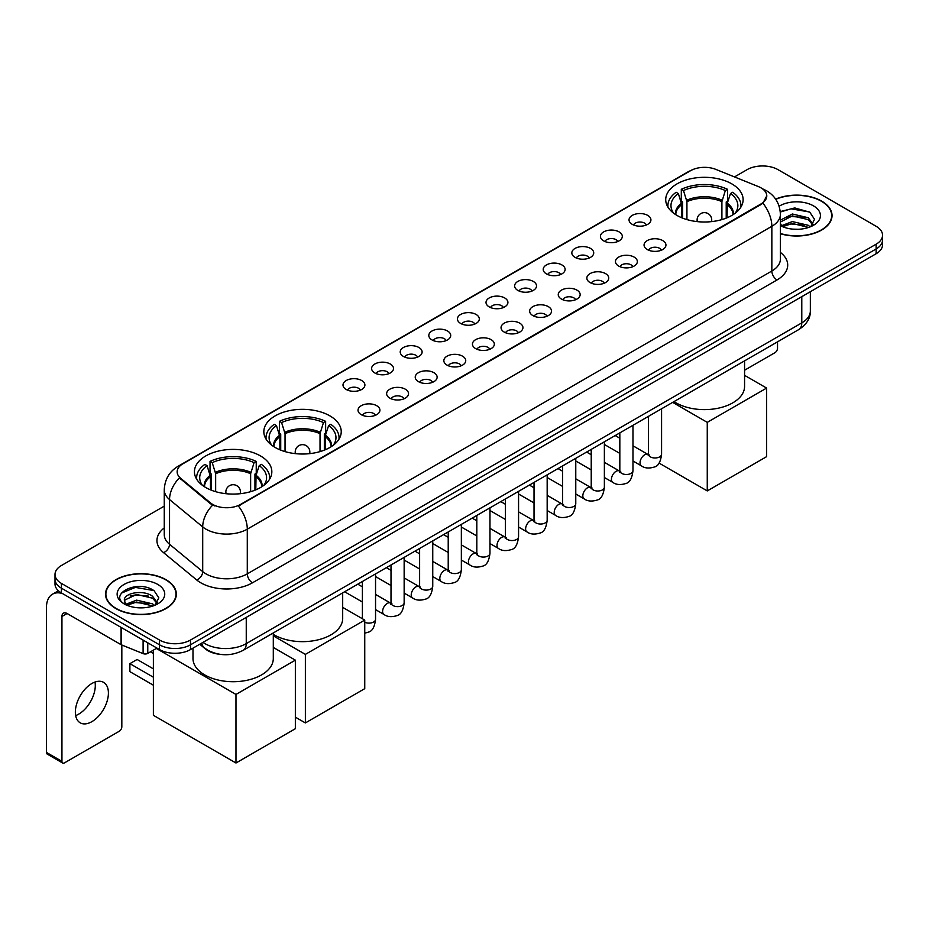 <?xml version="1.0" encoding="UTF-8"?>
<svg xmlns="http://www.w3.org/2000/svg" width="929" height="929" viewBox="0 0 929 929"><rect width="100%" height="100%" fill="white"/><g stroke="black" fill="none" stroke-linecap="round" stroke-linejoin="round"><path stroke-width="1.39" d="M329.9 415.878A38.693 22.342 0 0 0 287.723 411.036A38.693 22.342 0 0 0 263.836 431.683A38.693 22.342 0 0 0 275.17 447.476A38.693 22.342 0 0 0 317.346 452.318A38.693 22.342 0 0 0 341.233 431.683A38.693 22.342 0 0 0 329.9 415.878M260.503 455.942A38.693 22.342 0 0 0 218.338 451.099A38.693 22.342 0 0 0 194.44 471.746A38.693 22.342 0 0 0 205.773 487.539A38.693 22.342 0 0 0 247.95 492.382A38.693 22.342 0 0 0 271.837 471.746A38.693 22.342 0 0 0 260.503 455.942M731.773 183.861A38.693 22.342 0 0 0 689.608 179.018A38.693 22.342 0 0 0 665.721 199.654A38.693 22.342 0 0 0 677.055 215.458A38.693 22.342 0 0 0 719.22 220.301A38.693 22.342 0 0 0 743.119 199.654A38.693 22.342 0 0 0 731.773 183.861M632.243 224.342A10.951 6.329 180 0 1 630.059 222.554A10.951 6.329 180 0 1 633.694 214.692A10.951 6.329 180 0 1 647.722 215.4A10.951 6.329 180 0 1 649.894 222.554A10.951 6.329 180 0 1 632.243 224.342M646.387 224.992A6.573 3.797 0 0 0 644.633 223.146A6.573 3.797 0 0 0 638.153 222.182A6.573 3.797 0 0 0 633.566 224.992M603.629 240.855A10.951 6.329 180 0 1 601.458 239.067A10.951 6.329 180 0 1 605.093 231.205A10.951 6.329 180 0 1 619.12 231.913A10.951 6.329 180 0 1 621.292 239.067A10.951 6.329 180 0 1 603.629 240.855M617.785 241.505A6.573 3.797 0 0 0 616.02 239.659A6.573 3.797 0 0 0 609.552 238.695A6.573 3.797 0 0 0 604.965 241.505M575.028 257.368A10.951 6.329 180 0 1 572.856 255.58A10.951 6.329 180 0 1 576.491 247.718A10.951 6.329 180 0 1 590.519 248.426A10.951 6.329 180 0 1 592.69 255.58A10.951 6.329 180 0 1 575.028 257.368M589.183 258.018A6.573 3.797 0 0 0 587.418 256.172A6.573 3.797 0 0 0 580.95 255.208A6.573 3.797 0 0 0 576.363 258.018M546.426 273.881A10.951 6.329 180 0 1 544.255 272.092A10.951 6.329 180 0 1 547.878 264.231A10.951 6.329 180 0 1 561.917 264.939A10.951 6.329 180 0 1 564.089 272.092A10.951 6.329 180 0 1 546.426 273.881M560.582 274.531A6.573 3.797 0 0 0 558.817 272.685A6.573 3.797 0 0 0 552.349 271.721A6.573 3.797 0 0 0 547.762 274.531M517.825 290.394A10.951 6.329 180 0 1 515.653 288.605A10.951 6.329 180 0 1 519.276 280.744A10.951 6.329 180 0 1 533.316 281.452A10.951 6.329 180 0 1 535.487 288.605A10.951 6.329 180 0 1 517.825 290.394M531.98 291.044A6.573 3.797 0 0 0 530.215 289.198A6.573 3.797 0 0 0 523.747 288.234A6.573 3.797 0 0 0 519.16 291.044M489.223 306.907A10.951 6.329 180 0 1 487.051 305.118A10.951 6.329 180 0 1 490.675 297.257A10.951 6.329 180 0 1 504.714 297.965A10.951 6.329 180 0 1 506.886 305.118A10.951 6.329 180 0 1 489.223 306.907M503.379 307.557A6.573 3.797 0 0 0 501.614 305.711A6.573 3.797 0 0 0 495.145 304.747A6.573 3.797 0 0 0 490.558 307.557M460.621 323.42A10.951 6.329 180 0 1 458.45 321.631A10.951 6.329 180 0 1 462.073 313.77A10.951 6.329 180 0 1 476.112 314.478A10.951 6.329 180 0 1 478.284 321.631A10.951 6.329 180 0 1 460.621 323.42M474.777 324.07A6.573 3.797 0 0 0 473.012 322.224A6.573 3.797 0 0 0 466.544 321.271A6.573 3.797 0 0 0 461.957 324.07M432.02 339.933A10.951 6.329 180 0 1 429.848 338.144A10.951 6.329 180 0 1 433.471 330.283A10.951 6.329 180 0 1 447.511 330.991A10.951 6.329 180 0 1 449.682 338.144A10.951 6.329 180 0 1 432.02 339.933M446.175 340.595A6.573 3.797 0 0 0 444.41 338.737A6.573 3.797 0 0 0 437.931 337.784A6.573 3.797 0 0 0 433.355 340.595M403.418 356.446A10.951 6.329 180 0 1 401.247 354.657A10.951 6.329 180 0 1 404.87 346.796A10.951 6.329 180 0 1 418.909 347.504A10.951 6.329 180 0 1 421.081 354.657A10.951 6.329 180 0 1 403.418 356.446M417.574 357.108A6.573 3.797 0 0 0 415.809 355.25A6.573 3.797 0 0 0 409.329 354.297A6.573 3.797 0 0 0 404.754 357.108M374.817 372.959A10.951 6.329 180 0 1 372.645 371.17A10.951 6.329 180 0 1 376.268 363.309A10.951 6.329 180 0 1 390.296 364.017A10.951 6.329 180 0 1 392.479 371.17A10.951 6.329 180 0 1 374.817 372.959M388.972 373.621A6.573 3.797 0 0 0 387.207 371.763A6.573 3.797 0 0 0 380.727 370.81A6.573 3.797 0 0 0 376.152 373.621M346.215 389.472A10.951 6.329 180 0 1 344.032 387.683A10.951 6.329 180 0 1 347.667 379.822A10.951 6.329 180 0 1 361.695 380.53A10.951 6.329 180 0 1 363.878 387.683A10.951 6.329 180 0 1 346.215 389.472M360.371 390.134A6.573 3.797 0 0 0 358.606 388.287A6.573 3.797 0 0 0 352.126 387.323A6.573 3.797 0 0 0 347.539 390.134M647.258 249.529A10.951 6.329 180 0 1 645.086 247.741A10.951 6.329 180 0 1 648.721 239.879A10.951 6.329 180 0 1 662.749 240.588A10.951 6.329 180 0 1 664.92 247.741A10.951 6.329 180 0 1 647.258 249.529M661.413 250.18A6.573 3.797 0 0 0 659.648 248.333A6.573 3.797 0 0 0 653.18 247.369A6.573 3.797 0 0 0 648.593 250.18M618.656 266.042A10.951 6.329 180 0 1 616.484 264.254A10.951 6.329 180 0 1 620.107 256.392A10.951 6.329 180 0 1 634.147 257.101A10.951 6.329 180 0 1 636.319 264.254A10.951 6.329 180 0 1 618.656 266.042M632.812 266.693A6.573 3.797 0 0 0 631.046 264.846A6.573 3.797 0 0 0 624.578 263.882A6.573 3.797 0 0 0 619.991 266.693M590.054 282.555A10.951 6.329 180 0 1 587.883 280.767A10.951 6.329 180 0 1 591.506 272.905A10.951 6.329 180 0 1 605.545 273.614A10.951 6.329 180 0 1 607.717 280.767A10.951 6.329 180 0 1 590.054 282.555M604.21 283.206A6.573 3.797 0 0 0 602.445 281.359A6.573 3.797 0 0 0 595.977 280.395A6.573 3.797 0 0 0 591.39 283.206M561.453 299.068A10.951 6.329 180 0 1 559.281 297.28A10.951 6.329 180 0 1 562.904 289.418A10.951 6.329 180 0 1 576.944 290.127A10.951 6.329 180 0 1 579.115 297.28A10.951 6.329 180 0 1 561.453 299.068M575.608 299.719A6.573 3.797 0 0 0 573.843 297.872A6.573 3.797 0 0 0 567.375 296.908A6.573 3.797 0 0 0 562.788 299.719M532.851 315.581A10.951 6.329 180 0 1 530.68 313.793A10.951 6.329 180 0 1 534.303 305.931A10.951 6.329 180 0 1 548.342 306.64A10.951 6.329 180 0 1 550.514 313.793A10.951 6.329 180 0 1 532.851 315.581M547.007 316.232A6.573 3.797 0 0 0 545.242 314.385A6.573 3.797 0 0 0 538.762 313.421A6.573 3.797 0 0 0 534.187 316.232M504.25 332.094A10.951 6.329 180 0 1 502.078 330.306A10.951 6.329 180 0 1 505.701 322.444A10.951 6.329 180 0 1 519.741 323.153A10.951 6.329 180 0 1 521.912 330.306A10.951 6.329 180 0 1 504.25 332.094M518.405 332.745A6.573 3.797 0 0 0 516.64 330.898A6.573 3.797 0 0 0 510.16 329.934A6.573 3.797 0 0 0 505.585 332.745M475.648 348.607A10.951 6.329 180 0 1 473.476 346.819A10.951 6.329 180 0 1 477.1 338.957A10.951 6.329 180 0 1 491.139 339.666A10.951 6.329 180 0 1 493.311 346.819A10.951 6.329 180 0 1 475.648 348.607M489.804 349.258A6.573 3.797 0 0 0 488.039 347.411A6.573 3.797 0 0 0 481.559 346.459A6.573 3.797 0 0 0 476.983 349.258M447.046 365.12A10.951 6.329 180 0 1 444.875 363.332A10.951 6.329 180 0 1 448.498 355.47A10.951 6.329 180 0 1 462.526 356.179A10.951 6.329 180 0 1 464.709 363.332A10.951 6.329 180 0 1 447.046 365.12M461.202 365.782A6.573 3.797 0 0 0 459.437 363.924A6.573 3.797 0 0 0 452.957 362.972A6.573 3.797 0 0 0 448.382 365.782M418.445 381.633A10.951 6.329 180 0 1 416.262 379.845A10.951 6.329 180 0 1 419.896 371.983A10.951 6.329 180 0 1 433.924 372.692A10.951 6.329 180 0 1 436.107 379.845A10.951 6.329 180 0 1 418.445 381.633M432.589 382.295A6.573 3.797 0 0 0 430.835 380.437A6.573 3.797 0 0 0 424.356 379.485A6.573 3.797 0 0 0 419.769 382.295M389.832 398.146A10.951 6.329 180 0 1 387.66 396.358A10.951 6.329 180 0 1 391.295 388.496A10.951 6.329 180 0 1 405.323 389.205A10.951 6.329 180 0 1 407.494 396.358A10.951 6.329 180 0 1 389.832 398.146M403.987 398.808A6.573 3.797 0 0 0 402.234 396.962A6.573 3.797 0 0 0 395.754 395.998A6.573 3.797 0 0 0 391.167 398.808M361.23 414.659A10.951 6.329 180 0 1 359.058 412.871A10.951 6.329 180 0 1 362.693 405.009A10.951 6.329 180 0 1 376.721 405.718A10.951 6.329 180 0 1 378.893 412.871A10.951 6.329 180 0 1 361.23 414.659M375.386 415.321A6.573 3.797 0 0 0 373.621 413.475A6.573 3.797 0 0 0 367.152 412.511A6.573 3.797 0 0 0 362.565 415.321M758.366 186.578A19.718 11.38 180 0 1 761.002 187.855A19.718 11.38 180 0 1 766.773 195.903A19.718 11.38 180 0 1 761.002 203.95L240.576 504.412A19.718 11.38 180 0 1 210.488 502.891L180.725 478.354A19.718 11.38 180 0 1 177.16 471.816A19.718 11.38 180 0 1 182.932 463.768L690.607 170.669A19.718 11.38 180 0 1 715.853 169.392L758.366 186.578M219.465 654.248A21.901 12.646 180 0 1 205.599 649.081L199.735 644.238M780.395 233.748A35.407 20.45 0 0 0 832.036 215.574A35.407 20.45 0 0 0 821.666 201.117A35.407 20.45 0 0 0 775.634 199.108M165.977 579.684A35.407 20.45 0 0 0 127.378 575.248A35.407 20.45 0 0 0 105.523 594.142A35.407 20.45 0 0 0 115.893 608.588A35.407 20.45 0 0 0 154.481 613.024A35.407 20.45 0 0 0 176.347 594.142A35.407 20.45 0 0 0 165.977 579.684M766.773 195.903L762.906 203.149L761.002 204.531L238.358 506.003A25.559 14.759 60 0 1 247.288 529.158A29.205 16.861 180 0 1 205.983 529.158A29.205 16.861 180 0 1 202.708 526.906L169.542 499.558A29.205 16.861 180 0 1 164.259 489.885L164.259 534.593A29.205 16.861 0 0 0 169.542 544.266L202.708 571.614A29.205 16.861 0 0 0 205.983 573.867A29.205 16.861 0 0 0 247.288 573.867L771.848 271.013A29.205 16.861 0 0 0 780.395 259.098L780.395 214.378A29.205 16.861 180 0 1 771.848 226.304A25.559 14.759 -120 0 0 762.906 203.149M164.259 506.142L61.419 565.517A21.901 12.646 0 0 0 55.008 574.459L55.008 584.004A21.901 12.646 0 0 0 61.419 592.946L159.521 649.58L159.521 644.807A21.901 12.646 0 0 0 190.491 644.807L876.14 248.96A21.901 12.646 0 0 0 882.55 240.019A21.901 12.646 0 0 1 876.14 248.96L190.491 644.807A21.901 12.646 0 0 1 159.521 644.807L61.419 588.173L159.521 644.807L159.521 640.046A21.901 12.646 0 0 0 190.491 640.046L876.14 244.188A21.901 12.646 0 0 0 882.55 235.246A21.901 12.646 0 0 0 876.14 226.304L778.037 169.67A21.901 12.646 0 0 0 747.055 169.67L734.491 176.928M55.008 579.231A21.901 12.646 0 0 0 61.419 588.173A21.901 12.646 0 0 1 55.008 579.231M214.913 506.003L210.488 503.762L179.39 477.866A25.559 17.094 129.5 0 0 169.542 499.558L169.542 544.266A7.304 4.889 -50.5 0 1 163.562 552.65A36.51 21.077 180 0 1 164.259 527.904M55.008 574.459A21.901 12.646 0 0 0 61.419 583.4L159.521 640.046M159.521 649.58A21.901 12.646 0 0 0 190.491 649.58L876.14 253.733A21.901 12.646 0 0 0 882.55 244.791L882.55 235.246M780.395 233.504A35.047 20.229 0 0 0 831.676 215.574A35.047 20.229 0 0 0 821.41 201.268A35.047 20.229 0 0 0 775.773 199.317M792.669 229.126L798.174 229.289M781.73 225.631L792.356 221.578L808.288 225.306L810.216 226.85M782.706 226.653L792.356 223.471L808.636 227.442M780.395 223.262A16.501 9.522 0 0 0 782.845 226.781M780.395 220.138L792.356 214.007L808.288 217.734L813.038 224.284M780.395 222.031L792.356 215.9L808.288 219.627L812.654 224.772M780.557 225.701L781.405 226.223M780.395 225.631A23.806 13.738 0 0 0 813.456 225.294A23.806 13.738 0 0 0 813.456 205.855A23.806 13.738 0 0 0 779.129 206.25M810.785 226.618L814.512 219.302L809.798 212.195L794.759 207.933L780.255 211.591M781.893 226.374L780.395 224.609M780.29 212.033L791.055 208.839L809.473 211.975M785.806 217.363L791.055 216.411L804.212 217.549M785.806 224.934L791.055 223.982L804.212 225.12M744.57 370.23L774.937 352.695A3.646 2.113 120 0 0 777.527 348.224L777.527 341.837M116.148 608.449A35.047 20.229 0 0 0 154.342 612.826A35.047 20.229 0 0 0 175.976 594.142A35.047 20.229 0 0 0 165.71 579.824A35.047 20.229 0 0 0 127.517 575.446A35.047 20.229 0 0 0 105.883 594.142A35.047 20.229 0 0 0 116.148 608.449M136.969 607.682L142.474 607.845M126.03 604.198L136.656 600.146L152.6 603.873L154.528 605.418M127.018 605.22L136.656 602.038L152.948 605.998M126.205 604.93L124.498 600.935A16.501 9.522 0 0 0 127.157 605.348M157.338 602.851L152.6 596.302C142.694 588.905 122.314 593.468 124.498 600.935L124.428 600.204M124.532 601.168L124.997 599.937L136.656 594.467L152.6 598.195L156.966 603.339M155.097 605.185L158.824 597.858L154.109 590.751C137.411 578.744 107.729 594.572 124.869 604.268L125.717 604.791M157.767 584.422A23.806 13.738 0 0 0 124.103 584.422A23.806 13.738 0 0 0 124.103 603.85A23.806 13.738 0 0 0 157.767 603.85A23.806 13.738 0 0 0 157.767 584.422M121.385 593.143L135.367 587.407L153.784 590.542M130.118 595.93L135.367 594.978L148.512 596.104M130.118 603.502L135.367 602.549L148.512 603.676M681.758 217.769L681.758 204.624L678.333 193.534A33.444 19.312 0 0 0 672.84 211.986A33.444 19.312 0 0 0 673.688 213.24M682.606 218.118L682.606 201.976L681.305 201.221L681.305 189.295A36.51 21.077 0 0 1 727.523 189.295L725.34 190.561A33.444 19.312 0 0 0 683.489 190.561L686.926 201.639L686.926 219.581M721.903 219.581L721.903 201.639L725.34 190.561M674.024 401.595A40.156 23.19 0 0 0 676.022 402.826A40.156 23.19 0 0 0 719.778 407.854A40.156 23.19 0 0 0 744.57 386.441L744.57 360.858M727.523 189.295L727.523 201.221L726.223 201.976L726.223 218.118M678.333 193.534L676.149 192.28A36.51 21.077 0 0 0 667.905 205.623A36.51 21.077 0 0 0 668.021 207.248M683.489 190.561L681.305 189.295M740.819 207.248A36.51 21.077 0 0 0 740.924 205.623A36.51 21.077 0 0 0 732.679 192.28L730.496 193.534L727.314 203.219L727.07 217.769M735.141 213.24A33.444 19.312 0 0 0 735.989 211.986A33.444 19.312 0 0 0 730.496 193.534M707.259 490.918L707.259 422.358L766.634 388.078L766.634 456.638L707.259 490.918L659.033 463.072M707.259 422.358L672.654 402.373M744.57 375.339L766.634 388.078M279.873 449.799L279.873 436.642L276.447 425.563A33.444 19.312 0 0 0 270.966 444.004A33.444 19.312 0 0 0 271.802 445.27M280.721 450.135L280.721 433.994L279.432 433.251L279.432 421.325A36.51 21.077 0 0 1 325.638 421.325L323.455 422.579A33.444 19.312 0 0 0 281.603 422.579L285.04 433.657L285.04 451.61M320.029 451.61L320.029 433.657L323.455 422.579M273.3 634.356A40.156 23.19 0 0 0 274.136 634.855A40.156 23.19 0 0 0 317.904 639.884A40.156 23.19 0 0 0 342.685 618.459L342.685 592.876M325.638 421.325L325.638 433.251L324.337 433.994L324.337 450.135M276.447 425.563L274.264 424.309A36.51 21.077 0 0 0 266.019 437.64A36.51 21.077 0 0 0 266.135 439.266M281.603 422.579L279.432 421.325M338.934 439.266A36.51 21.077 0 0 0 339.039 437.64A36.51 21.077 0 0 0 330.794 424.309L328.622 425.563L325.429 435.248L325.185 449.799M333.256 445.27A33.444 19.312 0 0 0 334.103 444.004A33.444 19.312 0 0 0 328.622 425.563M305.374 722.936L305.374 654.376L364.749 620.096L364.749 688.656L305.374 722.936L295.352 717.153M305.374 654.376L273.3 635.866M342.685 607.369L364.749 620.096M210.488 489.862L210.488 476.705L207.051 465.626A33.444 19.312 0 0 0 201.57 484.067A33.444 19.312 0 0 0 202.417 485.321M211.336 490.198L211.336 474.057L210.035 473.314L210.035 461.388A36.51 21.077 0 0 1 256.241 461.388L254.07 462.642A33.444 19.312 0 0 0 212.218 462.642L215.656 473.72L215.656 491.673M250.633 491.673L250.633 473.72L254.07 462.642M192.988 648.14L192.988 658.522A40.156 23.19 0 0 0 204.74 674.918A40.156 23.19 0 0 0 248.507 679.947A40.156 23.19 0 0 0 273.3 658.522L273.3 632.939M256.241 461.388L256.241 473.314L254.952 474.057L254.952 490.198M207.051 465.626L204.879 464.372A36.51 21.077 0 0 0 196.634 477.703A36.51 21.077 0 0 0 196.739 479.329M212.218 462.642L210.035 461.388M269.538 479.329A36.51 21.077 0 0 0 269.654 477.703A36.51 21.077 0 0 0 261.409 464.372L259.226 465.626L256.044 475.3L255.8 489.862M263.871 485.321A33.444 19.312 0 0 0 264.707 484.067A33.444 19.312 0 0 0 259.226 465.626M153.378 685.207L129.886 671.644L129.886 663.654L153.378 677.218M235.978 762.999L235.978 694.439L295.352 660.159L295.352 728.719L235.978 762.999L153.378 715.307L153.378 650.149M235.978 694.439L156.316 648.442M273.3 647.432L295.352 660.159M129.886 663.654L137.109 659.474L153.378 668.868M95.002 682.049A23.364 13.494 -60 0 1 78.779 714.087A23.364 13.494 -60 0 1 75.655 715.551M91.878 721.659A23.364 13.494 120 0 0 107.149 701.07A23.364 13.494 120 0 0 103.572 682.351A23.364 13.494 120 0 0 91.878 683.5A23.364 13.494 120 0 0 76.619 704.089A23.364 13.494 120 0 0 80.196 722.82A23.364 13.494 120 0 0 91.878 721.659M147.769 642.798L147.769 653.377L156.931 648.094M62.51 593.573A29.205 16.861 -120 0 0 52.5 594.177A29.205 16.861 -120 0 0 46.45 607.554L46.45 752.42L61.941 761.362L61.941 616.496A7.304 4.215 60 0 1 63.451 613.152A7.304 4.215 60 0 1 67.097 613.512L121.084 644.68L121.084 627.389M61.941 761.362A3.646 2.113 120 0 0 62.696 763.034L47.205 754.093A3.646 2.113 -60 0 1 46.45 752.42M62.696 763.034A3.646 2.113 120 0 0 64.519 762.848L119.249 731.251A3.646 2.113 120 0 0 121.827 726.78L121.827 645.016M147.769 653.377A3.646 2.113 180 0 1 143.101 653.621L121.571 644.912A3.646 2.113 180 0 1 121.084 644.68M180.725 478.354L180.725 479.213M210.488 502.891L210.488 503.762M240.576 504.412L240.576 505.004M761.002 203.95L761.002 204.531M252.456 582.808A7.304 4.215 60 0 1 247.288 573.867L247.288 529.158L771.848 226.304L771.848 271.013A7.304 4.215 60 0 0 777.004 279.966L252.456 582.808A36.51 21.077 180 0 1 200.827 582.808A36.51 21.077 180 0 1 196.727 579.998L163.562 552.65M780.395 214.378C779.907 203.881 775.285 196.007 766.553 190.759L762.86 188.959A25.559 11.972 112 0 0 762.523 188.842M180.76 465.266A25.559 14.759 -120 0 0 178.113 466.265C169.368 471.502 164.758 479.376 164.259 489.885M178.113 466.265L688.459 171.61A25.559 14.759 60 0 1 690.398 170.785M212.671 505.109A25.559 17.094 129.5 0 0 202.708 526.906L202.708 571.614A7.304 4.889 -50.5 0 1 196.727 579.998M780.395 252.409A36.51 21.077 180 0 1 777.004 279.966M190.491 640.046L190.491 649.58M876.14 244.188L876.14 253.733M61.419 583.4L61.419 592.946M202.987 642.369A29.205 16.861 0 0 0 204.949 643.623A29.205 16.861 0 0 0 246.255 643.623L801.785 322.886A29.205 16.861 0 0 0 810.343 310.96C810.552 318.206 806.697 324.407 798.766 329.574L243.235 650.3A14.609 8.431 60 0 0 246.255 643.623L246.255 617.39M801.785 296.653L801.785 322.886A14.609 8.431 60 0 1 798.766 329.574M201.802 643.054A14.609 9.766 129.5 0 0 204.357 647.803L199.921 644.145M681.758 204.624A28.625 16.525 0 0 0 675.789 214.692M721.903 201.639A28.625 16.525 0 0 0 686.926 201.639M681.514 203.219A28.962 16.722 0 0 0 675.511 214.506M722.147 200.234A28.962 16.722 0 0 0 686.682 200.234M733.318 214.506A28.962 16.722 0 0 0 727.314 203.219M733.039 214.692A28.625 16.525 0 0 0 727.07 204.624M697.76 221.671A7.304 4.215 180 0 1 697.11 219.929L697.11 221.601M711.719 221.601L711.719 219.929A7.304 4.215 180 0 1 711.068 221.671M279.873 436.642A28.625 16.525 0 0 0 273.916 446.721M320.029 433.657A28.625 16.525 0 0 0 285.04 433.657M279.629 435.248A28.962 16.722 0 0 0 273.625 446.535M320.273 432.264A28.962 16.722 0 0 0 284.797 432.264M331.444 446.535A28.962 16.722 0 0 0 325.429 435.248M331.154 446.721A28.625 16.525 0 0 0 325.185 436.642M295.887 453.689A7.304 4.215 180 0 1 295.225 451.947L295.225 453.619M309.833 453.619L309.833 451.947A7.304 4.215 180 0 1 309.183 453.689M210.488 476.705A28.625 16.525 0 0 0 204.519 486.784M250.633 473.72A28.625 16.525 0 0 0 215.656 473.72M210.244 475.3A28.962 16.722 0 0 0 204.241 486.599M250.876 472.327A28.962 16.722 0 0 0 215.412 472.327M262.048 486.599A28.962 16.722 0 0 0 256.044 475.3M261.769 486.784A28.625 16.525 0 0 0 255.8 476.705M226.49 493.752A7.304 4.215 180 0 1 225.84 492.01L225.84 493.682M240.448 493.682L240.448 492.01A7.304 4.215 180 0 1 239.798 493.752M661.576 408.772L661.576 454.188A6.573 3.797 180 0 1 659.346 457.033A6.573 3.797 180 0 1 650.358 456.871A6.573 3.797 180 0 1 648.43 454.188L648.221 455.605L648.814 455.129M661.576 454.188C660.682 461.818 658.313 466.079 654.492 466.973C649.057 468.657 644.691 468.274 641.393 465.847A6.573 3.797 -60 0 1 640.383 460.575A6.573 3.797 -60 0 1 644.68 454.792A6.573 3.797 -60 0 1 644.97 454.629A6.573 3.797 -60 0 1 647.966 454.455L649.301 454.989M632.974 425.285L632.974 470.701A6.573 3.797 180 0 1 630.745 473.546A6.573 3.797 180 0 1 621.756 473.384A6.573 3.797 180 0 1 619.829 470.701L619.62 472.118L620.212 471.642M632.974 470.701C632.068 478.33 629.711 482.592 625.891 483.486C620.456 485.17 616.09 484.787 612.792 482.36A6.573 3.797 -60 0 1 611.781 477.088A6.573 3.797 -60 0 1 616.078 471.305A6.573 3.797 -60 0 1 616.368 471.142A6.573 3.797 -60 0 1 619.364 470.98L620.7 471.502M604.373 441.798L604.373 487.214A6.573 3.797 180 0 1 602.143 490.059A6.573 3.797 180 0 1 593.155 489.897A6.573 3.797 180 0 1 591.227 487.214L591.018 488.631L591.61 488.155M604.373 487.214C603.467 494.843 601.109 499.105 597.277 499.999C591.854 501.683 587.488 501.312 584.19 498.873A6.573 3.797 -60 0 1 583.18 493.601A6.573 3.797 -60 0 1 587.476 487.818A6.573 3.797 -60 0 1 587.767 487.655A6.573 3.797 -60 0 1 590.763 487.493L592.098 488.015M575.771 458.311L575.771 503.727A6.573 3.797 180 0 1 573.541 506.572A6.573 3.797 180 0 1 564.553 506.41A6.573 3.797 180 0 1 562.626 503.727L562.417 505.155L562.997 504.668M575.771 503.727C574.865 511.356 572.508 515.618 568.676 516.512C563.253 518.196 558.886 517.825 555.588 515.386A6.573 3.797 -60 0 1 554.578 510.114A6.573 3.797 -60 0 1 558.875 504.331A6.573 3.797 -60 0 1 559.165 504.168A6.573 3.797 -60 0 1 562.161 504.006L563.497 504.528M547.169 474.824L547.169 520.24A6.573 3.797 180 0 1 544.94 523.085A6.573 3.797 180 0 1 535.952 522.922A6.573 3.797 180 0 1 534.024 520.24L533.815 521.668L534.396 521.181M547.169 520.24C546.264 527.881 543.906 532.143 540.074 533.037C534.651 534.709 530.285 534.338 526.987 531.899A6.573 3.797 -60 0 1 525.977 526.627A6.573 3.797 -60 0 1 530.273 520.844A6.573 3.797 -60 0 1 530.564 520.681A6.573 3.797 -60 0 1 533.56 520.519L534.883 521.041M518.568 491.336L518.568 536.753A6.573 3.797 180 0 1 516.338 539.61A6.573 3.797 180 0 1 507.35 539.435A6.573 3.797 180 0 1 505.422 536.753L505.213 538.181L505.794 537.694M518.568 536.753C517.662 544.394 515.305 548.656 511.473 549.55C506.05 551.222 501.683 550.851 498.385 548.412A6.573 3.797 -60 0 1 497.375 543.14A6.573 3.797 -60 0 1 501.672 537.357A6.573 3.797 -60 0 1 501.962 537.194A6.573 3.797 -60 0 1 504.946 537.032L506.282 537.554M489.966 507.861L489.966 553.278A6.573 3.797 180 0 1 487.737 556.123A6.573 3.797 180 0 1 478.749 555.96A6.573 3.797 180 0 1 476.821 553.278L476.612 554.694L477.192 554.207M489.966 553.278C489.06 560.907 486.691 565.169 482.871 566.063C477.448 567.735 473.082 567.364 469.784 564.925A6.573 3.797 -60 0 1 468.773 559.664A6.573 3.797 -60 0 1 473.058 553.87A6.573 3.797 -60 0 1 473.36 553.707A6.573 3.797 -60 0 1 476.345 553.545L477.68 554.067M461.353 524.374L461.353 569.791A6.573 3.797 180 0 1 459.135 572.636A6.573 3.797 180 0 1 450.135 572.473A6.573 3.797 180 0 1 448.219 569.791L448.01 571.207L448.591 570.72M461.353 569.791C460.459 577.42 458.09 581.682 454.269 582.576C448.846 584.248 444.48 583.876 441.17 581.438A6.573 3.797 -60 0 1 440.172 576.177A6.573 3.797 -60 0 1 444.457 570.383A6.573 3.797 -60 0 1 444.747 570.22A6.573 3.797 -60 0 1 447.743 570.058L449.079 570.58M432.751 540.887L432.751 586.304A6.573 3.797 180 0 1 430.533 589.149A6.573 3.797 180 0 1 421.534 588.986A6.573 3.797 180 0 1 419.618 586.304L419.397 587.72L419.989 587.233M432.751 586.304C431.857 593.933 429.488 598.195 425.668 599.089C420.233 600.761 415.878 600.389 412.569 597.951A6.573 3.797 -60 0 1 411.57 592.69A6.573 3.797 -60 0 1 415.855 586.896A6.573 3.797 -60 0 1 416.146 586.733A6.573 3.797 -60 0 1 419.142 586.571L420.477 587.093M404.15 557.4L404.15 602.816A6.573 3.797 180 0 1 401.932 605.662A6.573 3.797 180 0 1 392.932 605.499A6.573 3.797 180 0 1 391.004 602.816L390.795 604.233L391.388 603.745M404.15 602.816C403.256 610.446 400.887 614.708 397.066 615.602C391.632 617.274 387.277 616.902 383.967 614.464A6.573 3.797 -60 0 1 382.957 609.203A6.573 3.797 -60 0 1 387.254 603.409A6.573 3.797 -60 0 1 387.544 603.246A6.573 3.797 -60 0 1 390.54 603.084L391.875 603.606M375.548 573.913L375.548 619.329A6.573 3.797 180 0 1 373.33 622.175A6.573 3.797 180 0 1 364.749 622.233M61.941 616.496L67.097 613.512M121.571 627.667L121.571 644.912M143.101 653.621L143.101 640.093M688.459 171.61L693.15 169.426M243.235 650.3C231.484 656.211 219.732 656.211 207.98 650.3L204.357 647.803M810.343 310.96L810.343 291.718M831.676 218.501L831.676 215.574M175.976 597.068L175.976 594.142M105.883 597.068L105.883 594.142M667.905 207.062L667.905 205.623M740.924 207.062L740.924 205.623M711.719 219.929A7.304 7.304 0 0 0 700.768 213.6A7.304 7.304 0 0 0 697.11 219.929M266.019 439.092L266.019 437.64M339.039 439.092L339.039 437.64M309.833 451.947A7.304 7.304 0 0 0 298.883 445.63A7.304 7.304 0 0 0 295.225 451.947M196.634 479.155L196.634 477.703M269.654 479.155L269.654 477.703M240.448 492.01A7.304 7.304 0 0 0 229.486 485.693A7.304 7.304 0 0 0 225.84 492.01M153.378 653.493L150.475 651.821M641.393 465.847L632.974 460.981M619.829 453.398L604.373 444.468M648.43 416.366L648.43 454.188M647.966 454.455L632.974 445.804M619.829 438.221L615.207 435.55M612.792 482.36L604.373 477.494M591.227 469.911L575.771 460.981M619.829 432.879L619.829 470.701M619.364 470.98L604.373 462.317M591.227 454.734L586.605 452.063M584.19 498.873L575.771 494.007M562.626 486.424L547.169 477.494M591.227 449.392L591.227 487.214M590.763 487.493L575.771 478.83M562.626 471.247L558.004 468.576M555.588 515.386L547.169 510.52M534.024 502.937L518.568 494.007M562.626 465.905L562.626 503.727M562.161 504.006L547.169 495.343M534.024 487.76L529.402 485.089M526.987 531.899L518.568 527.033M505.422 519.45L489.966 510.52M534.024 482.418L534.024 520.24M533.56 520.519L518.568 511.856M505.422 504.273L500.789 501.602M498.385 548.412L489.966 543.546M476.821 535.963L461.353 527.033M505.422 498.931L505.422 536.753M504.946 537.032L489.966 528.369M476.821 520.786L472.187 518.115M469.784 564.925L461.353 560.059M448.219 552.476L432.751 543.546M476.821 515.444L476.821 553.278M476.345 553.545L461.353 544.882M448.219 537.299L443.586 534.628M441.17 581.438L432.751 576.572M419.618 568.989L404.15 560.059M448.219 531.957L448.219 569.791M447.743 570.058L432.751 561.406M419.618 553.812L414.984 551.141M412.569 597.951L404.15 593.085M391.004 585.502L375.548 576.572M419.618 548.47L419.618 586.304M419.142 586.571L404.15 577.919M391.004 570.325L386.383 567.654M383.967 614.464L375.548 609.61M362.403 602.015L344.636 591.761M391.004 564.983L391.004 602.816M390.54 603.084L375.548 594.432M362.403 586.838L357.781 584.167M375.548 619.329C374.654 626.959 372.285 631.221 368.465 632.115L364.749 633.183M362.403 581.496L362.403 618.749M52.5 594.177L58.411 590.774"/></g></svg>
